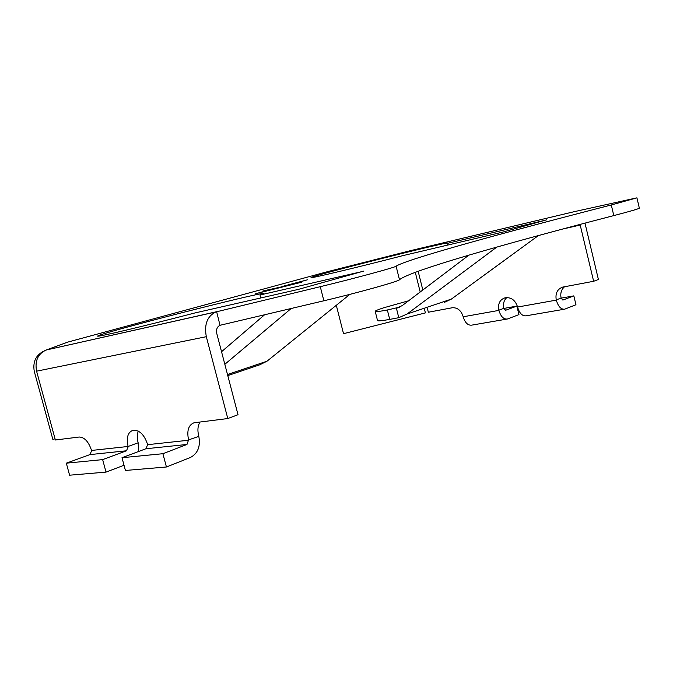 <?xml version="1.0" encoding="UTF-8"?>
<svg xmlns="http://www.w3.org/2000/svg" width="673" height="673" viewBox="0 0 673 673"><rect width="100%" height="100%" fill="white"/><g stroke="black" fill="none" stroke-linecap="round" stroke-linejoin="round"><path stroke-width="1.01" d="M47.034 349.817L216.639 311.7L220.004 325.303C217.101 326.708 216.033 329.459 216.79 333.564L238.015 414.711L227.794 418.547L194.009 422.787C188.482 425 186.673 430.703 188.583 439.898L186.976 444.458L162.891 453.711L121.998 457.716L145.915 448.756L147.623 444.676L188.676 440.226M188.583 439.898L198.813 436.356C200.663 446.401 197.87 453.442 190.425 457.48L166.433 466.986L162.891 453.711M220.18 325.252L323.873 300.781C357.683 292.856 399.417 281.179 399.484 279.741C409.31 271.076 502.899 244.333 613.801 215.596L611.286 204.971L636.927 197.837L574.397 211.633L410.236 250.718L327.743 271.614L67.519 342.17L46.227 350.002C37.898 353.813 34.685 360.879 36.586 371.176L55.371 439.991L79.229 437.021C84.537 437.257 88.643 441.732 91.545 450.447L128.097 446.477C126.23 437.761 127.769 432.411 132.699 430.409L134.036 430.207C139.959 430.417 144.459 435.137 147.538 444.365L147.623 444.676M198.728 436.037C197.324 430.274 197.769 425.597 200.066 421.996M227.794 418.547L206.325 336.685C204.07 324.436 207.234 316.192 215.823 311.961L320.281 286.681C354.074 278.563 395.926 267.206 396.103 266.188C406.399 259.366 500.275 233.523 611.286 204.971M166.433 466.986L125.422 470.461L121.998 457.716M138.31 431.107C137.056 434.388 136.998 438.274 138.15 442.784L138.562 451.507M128.181 446.779L126.474 450.784L102.649 459.617L66.316 463.175L89.913 454.612L91.629 450.742M260.771 297.962L260.005 295.001L361.334 271.749M363.496 271.143L298.248 289.424L194.514 313.054C144.594 326.06 95.65 337.627 97.686 336.071C97.535 333.732 265.599 290.753 263.32 293.647L260.005 295.001M447.873 245.031L447.452 243.34L544.398 220.45M546.434 219.878L503.076 232.025L402.504 255.723C358.768 267.08 308.781 278.984 311.069 277.604C309.731 276.3 449.362 241.052 447.94 243.062L447.452 243.34M281.886 286.555L307.351 279.833L287.909 285.15L301.496 282.231L255.294 293.832L275.694 288.254L262.966 290.98L281.945 286.791M613.801 215.596C630.088 211.347 638.601 208.874 639.35 208.176L636.927 197.837M47.017 349.758C36.737 353.485 32.481 360.669 34.256 371.311L52.847 439.41L55.051 438.838M584.98 223.116L598.406 279.488L593.636 281.28L562.561 287.127C557.303 289.18 555.2 293.436 556.26 299.897L556.31 300.116C558.203 306.518 560.988 309.538 564.664 309.185L575.962 304.743L573.833 295.868L561.139 298.147M124.017 465.245L106.023 472.11L69.597 475.197L66.316 463.175M580.05 224.412L593.636 281.28M349.842 294.379L266.988 361.216L259.728 364.808L227.785 375.601M224.832 364.295L291.173 308.495M221.543 351.718L264.598 314.771M538.4 235.567L451.356 299.106L444.205 302.471M451.356 299.106L407.081 314.022L496.792 247.092M399.207 307.342L396.935 308.091L402.311 305.542L468.854 255.151M106.023 472.11L102.649 459.617M564.075 309.286L525.992 315.822C522.248 316.192 519.447 313.265 517.579 307.048L517.52 306.829C515.367 300.377 511.48 297.34 505.869 297.71L504.582 297.979C499.703 299.88 497.793 303.952 498.844 310.177L498.903 310.388C500.762 316.52 503.572 319.397 507.341 319.019L518.95 314.619L516.872 306.097L503.858 308.436M506.735 319.128L471.664 325.143C467.853 325.53 465.026 322.746 463.192 316.781L463.142 316.571C461.072 310.371 457.438 307.435 452.248 307.754L428.339 312.23L427.338 308.167M422.821 290.013L418.152 271.261M415.291 272.304L420.196 292.006M424.461 309.143L425.395 312.895L343.524 333.682L336.307 305.298M396.935 308.091L396.405 308.2L398.778 317.69L407.081 314.022M564.605 286.715C561.324 289.457 560.155 293.235 561.114 298.046L562.847 300.082L573.833 295.868M506.819 297.592C503.9 300.217 502.899 303.792 503.833 308.343L505.583 310.278L516.872 306.097M389.717 319.389L387.354 309.967C379.505 311.481 375.458 311.944 375.206 311.355L377.528 320.55C377.797 321.223 381.86 320.836 389.717 319.389L398.778 317.69M387.354 309.967L399.703 307.124M408.595 300.781L383.534 307.839C378.049 309.614 375.273 310.783 375.206 311.355M186.976 444.458L145.915 448.756M36.586 371.176L206.325 336.685M128.097 446.477L138.15 442.784M126.474 450.784L89.913 454.612M323.873 300.781L320.281 286.681M399.484 279.741L396.103 266.188M561.997 229.207L580.227 225.051M266.988 361.216L227.508 374.524M517.579 307.048L556.31 300.116M463.192 316.781L498.903 310.388M556.26 299.897L561.114 298.046M498.844 310.177L503.833 308.343M46.227 350.002L215.823 311.961"/></g></svg>
